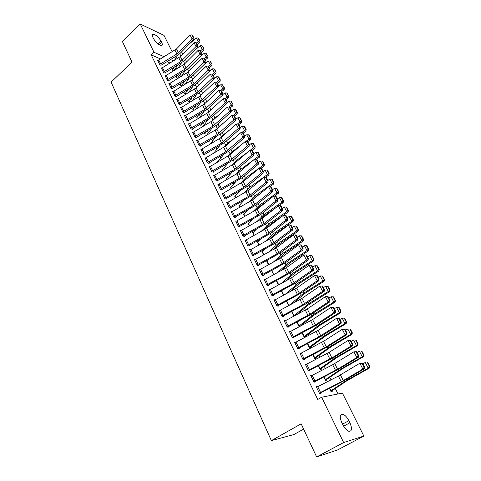 <?xml version="1.0" encoding="UTF-8"?>
<svg xmlns="http://www.w3.org/2000/svg" width="481" height="481" viewBox="0 0 481 481"><rect width="100%" height="100%" fill="white"/><g stroke="black" fill="none" stroke-linecap="round" stroke-linejoin="round"><path stroke-width="0.72" d="M338.011 393.969L335.317 388.534M331.006 379.846L329.798 377.417M325.372 368.494L324.35 366.438M319.811 357.287L318.975 355.591M314.321 346.218L313.66 344.883M308.898 335.293L308.411 334.301M303.547 324.501L303.222 323.845M298.262 313.84L298.1 313.522M247.156 210.828L246.957 210.431M242.658 201.767L242.37 201.178M238.215 192.803L237.83 192.033M233.82 183.94L233.345 182.99M229.473 175.18L228.914 174.05M225.174 166.516L224.531 165.217M220.923 157.942L220.196 156.475M216.715 149.465L215.909 147.835M212.56 141.083L211.67 139.292M208.441 132.792L207.479 130.844M204.371 124.585L203.331 122.487M200.349 116.468L199.23 114.219M196.362 108.441L195.238 106.169M192.424 100.493L191.33 98.292M188.522 92.635L187.464 90.5M184.578 84.686L183.64 82.786M180.664 76.792L179.852 75.156M176.792 68.987L176.106 67.605M342.418 393.097L363.84 436.045L343.662 442.55L321.639 397.228L342.418 393.097M343.662 442.55L316.648 456.95L337.776 449.855L363.84 436.045M303.625 429.094L293.831 434.571L271.356 440.62L111.093 82.113L132.028 62.121L122.414 41.558L140.266 24.05L163.979 35.36L172.18 51.804M174.759 56.98L175.559 58.58M326.587 379.587L326.858 380.14L325.469 380.363L323.797 376.966L325.198 379.81M310.973 375.92L312.193 375.192L310.72 375.402L314.021 382.197L315.488 381.962L315.211 381.397M315.849 357.834L316.113 358.369L314.706 358.519L312.782 354.617M301.371 352.988L299.891 353.12L303.114 359.746L304.599 359.59L304.329 359.036M305.369 336.604L305.579 337.037M305.375 337.139L304.202 337.205L302.044 332.828M290.602 331.337L289.34 331.391L292.478 337.854L293.975 337.77L293.717 337.229M296.741 314.646L308.441 304.93L329.521 291.684L328.307 291.51L308.808 303.643L293.717 315.885L291.588 311.562L293.843 316.185M280.146 310.203L279.04 310.197L282.106 316.498L283.622 316.486L283.363 315.963L282.545 316.498M281.355 290.843L283.531 295.256M269.979 289.568L268.993 289.52L271.981 295.671L273.515 295.725L273.262 295.214L272.553 295.689M272.018 270.484L271.657 270.454M271.38 270.605L271.531 270.905M260.077 269.42L259.193 269.342L262.109 275.342L263.648 275.463L263.408 274.964M262.488 251.28L261.814 251.19L263.642 254.9L262.067 251.653L264.514 249.278M250.427 249.741L249.621 249.639L252.465 255.501L254.022 255.682L253.782 255.189M253.174 232.503L252.555 232.401L254.046 235.437M241.017 230.519L240.272 230.399L243.055 236.123L244.619 236.363L244.384 235.882M244.083 214.153L243.506 214.039L244.679 216.426M231.83 211.742L231.139 211.604L233.856 217.196L235.431 217.49L235.209 217.027L234.758 217.364M235.203 196.212L234.656 196.086L235.534 197.859M222.859 193.392L222.222 193.242L224.874 198.707L226.461 199.056L226.238 198.599L225.829 198.918M226.521 178.661L226.004 178.529L226.587 179.714M214.099 175.451L213.504 175.3L216.095 180.64L217.689 181.036L217.472 180.591M218.031 161.496L217.544 161.357L217.749 161.784M205.543 157.918L204.978 157.756L207.515 162.975L209.115 163.42L208.904 162.987M213.059 149.615L213.263 150.03L212.506 149.795M197.174 140.765L196.645 140.602L199.122 145.707L200.733 146.2L200.523 145.773M204.912 133.117L205.116 133.526L203.679 133.051M188.997 123.99L188.492 123.821L190.921 128.818L192.532 129.353L192.328 128.938M196.945 116.973L197.138 117.37L195.412 116.456M180.994 107.582L180.519 107.407L182.894 112.295L184.512 112.873L184.313 112.464L184.037 112.704M188.889 101.389L189.153 101.154L189.334 101.557L187.782 100.968L187.392 100.18M173.166 91.522L172.715 91.348L175.036 96.128L176.659 96.747L176.467 96.344M181.499 85.684L181.686 86.069L180.128 85.444L179.545 84.253M165.506 75.8L165.073 75.625L167.352 80.303L168.548 80.79M173.845 70.749L172.637 70.238L171.861 68.663L172.451 69.865M158.015 60.408L157.6 60.233L159.824 64.815L161.045 65.332M170.003 63.035L166.913 61.694M160.426 58.88L151.22 54.888L317.731 399.477L321.639 397.228M161.742 68.068L161.315 67.887L163.564 72.517L165.199 73.19L165.007 72.805M177.736 78.066L177.916 78.433L176.365 77.802L175.679 76.419L176.178 77.423M169.318 83.616L168.873 83.441L171.17 88.173L172.36 88.636M185.053 93.603L185.311 93.374L185.492 93.771L183.934 93.164L183.447 92.172M177.062 99.507L176.593 99.333L178.944 104.167L180.567 104.762L180.369 104.359L180.104 104.593M193.019 109.025L193.218 109.421L191.666 108.85L191.384 108.273M184.975 115.741L184.482 115.572L186.881 120.509L188.498 121.068L188.299 120.653L188.017 120.899M200.625 125.24L200.92 124.988L201.106 125.403L199.489 124.723M193.061 132.335L192.544 132.167L194.997 137.217L196.609 137.728L196.404 137.307M208.964 141.318L209.169 141.733L208.057 141.378M201.335 149.296L200.787 149.128L203.295 154.293L204.9 154.762L204.69 154.329M213.859 153.054L213.378 152.91L213.552 153.265M209.8 166.636L209.217 166.474L211.784 171.759L213.378 172.18L213.167 171.741M222.252 170.034L221.753 169.895L222.192 170.797M218.458 184.373L217.839 184.217L220.46 189.622L222.048 189.995L221.831 189.544M230.838 187.386L230.309 187.259L231.036 188.738M227.321 202.513L226.653 202.375L229.341 207.9L230.922 208.219L230.694 207.762L230.267 208.087M239.616 205.128L239.057 205.008L240.079 207.089M236.393 221.074L235.678 220.947L238.426 226.605L240.001 226.87L239.772 226.401L239.297 226.755M248.605 223.274L248.004 223.166L249.338 225.878M245.695 240.073L244.919 239.959L247.733 245.755L249.29 245.965L249.056 245.478M257.804 241.835L257.155 241.745L258.814 245.112M255.225 259.524L254.377 259.427L257.257 265.362L258.808 265.512L258.568 265.019M267.226 260.828L266.522 260.75L268.524 264.809M264.995 279.431L264.063 279.371L267.015 285.443L268.548 285.534L268.308 285.029L267.64 285.48M276.334 280.663L278.469 284.98M275.03 299.825L273.99 299.795L277.014 306.024L278.535 306.042L278.283 305.525L277.525 306.03M286.429 301.142L288.654 305.657L286.448 301.136M285.335 320.707L284.157 320.731L287.259 327.11L288.768 327.062L288.504 326.533M299.537 326.617L300.252 326.238M299.314 326.737L296.777 322.132M295.941 342.099L294.582 342.189L297.763 348.731L299.254 348.611L298.99 348.064L297.943 348.713M310.576 347.15L310.834 347.685L309.421 347.799L307.377 343.65L309.157 347.264L309.439 347.072L307.678 343.5M305.826 364.58L306.752 364.015L305.273 364.189L308.531 370.899L310.005 370.707L309.734 370.148M321.182 368.644L321.452 369.186L320.051 369.372L318.254 365.716M316.468 387.229L317.7 386.508L316.239 386.76L319.582 393.644L321.037 393.368L320.761 392.797L319.516 393.512M330.886 391.348L332.076 390.662L332.335 391.227L330.952 391.492L329.407 388.353M349.891 422.787C352.29 428.547 351.954 431.379 348.881 431.295C346.705 430.471 344.691 428.288 342.845 424.747L341.793 422.607C339.454 416.895 339.79 414.093 342.803 414.195C344.979 414.995 346.999 417.159 348.857 420.689L349.891 422.787L343.632 426.202M151.22 54.888L153.98 52.273L140.266 24.05M316.648 456.95L301.154 423.815L271.356 440.62M152.892 37.35C152.02 35.456 152.11 34.416 153.168 34.223C155.964 34.764 158.604 37.079 161.081 41.156L161.73 42.466C162.626 44.396 162.53 45.454 161.442 45.647C158.652 45.094 156.018 42.767 153.541 38.678L152.892 37.35M173.569 60.895L170.496 59.542M164.045 56.704L153.98 52.273M157.78 60.612L176.515 48.918L190.079 35.029L192.057 38.847L193.152 37.572L193.825 37.843L192.442 35.167L191.763 34.903L193.152 37.572M159.638 64.43L176.882 53.932L192.057 38.847L193.747 39.508L180.135 53.337L177.826 55.141L161.285 65.109M193.747 39.508L193.825 37.843M191.763 34.903L190.079 35.029M173.791 70.731L177.711 65.163M197.348 44.625L199.711 42.641L198.304 41.769L196.603 43.194M174.212 67.256L172.469 69.853M177.778 55.165L174.356 60.426M199.423 40.626L199.982 40.975L198.605 38.33L198.04 37.975L199.423 40.626L198.304 41.769L196.332 37.981L189.917 43.398M196.332 37.981L198.04 37.975M199.982 40.975L199.711 42.641M161.502 68.272L180.351 56.554L194.041 42.689L196.044 46.555L197.138 45.268L197.817 45.527L196.416 42.827L195.737 42.568L197.138 45.268M164.779 73.022L183.989 60.997L197.733 47.198L196.044 46.555L180.73 61.604L163.396 72.12L161.52 68.26M197.733 47.198L197.817 45.527M195.737 42.568L194.041 42.689M165.266 76.01L184.229 64.268L198.052 50.439L200.072 54.341L201.172 53.048L201.846 53.301L200.433 50.571L199.759 50.313L201.172 53.048M167.16 79.912L184.62 69.36L200.072 54.341L201.755 54.966L187.891 68.735L168.801 80.555M201.755 54.966L201.846 53.301M199.759 50.313L198.052 50.439M177.507 78.277L181.223 73.112M201.298 52.243L203.685 50.258L202.279 49.399L200.565 50.83M177.705 75.21L176.19 77.411M181.451 62.927L177.862 68.35M203.397 48.25L203.962 48.593L202.002 45.575L203.397 48.25L202.279 49.399L200.288 45.575L194.619 50.319M200.288 45.575L202.002 45.575M203.962 48.593L203.685 50.258M181.265 85.901L184.752 81.163M205.291 59.939L207.696 57.954L206.295 57.119L204.569 58.544M181.211 83.261L179.942 85.059L179.557 84.247M185.155 70.767L181.379 76.365M207.419 55.958L207.978 56.295L206.006 53.253L207.419 55.958L206.295 57.119L204.281 53.247L199.417 57.287M204.281 53.247L206.006 53.253M207.978 56.295L207.696 57.954M169.065 83.838L188.149 72.066L202.098 58.267L204.142 62.217L205.249 60.913L205.922 61.153L204.491 58.393L203.818 58.147L205.249 60.913M170.983 87.776L188.552 77.2L204.142 62.217L205.826 62.819L191.829 76.557L172.619 88.402M205.826 62.819L205.922 61.153M203.818 58.147L202.098 58.267M172.907 91.745L192.117 79.948L206.193 66.186L208.261 70.172L209.373 68.861L210.047 69.096L208.598 66.306L207.924 66.065L209.373 68.861M176.214 96.573L195.815 84.464L209.944 70.761L208.261 70.172L192.52 85.125L174.856 95.713L172.919 91.727M209.944 70.761L210.047 69.096M207.924 66.065L206.193 66.186M185.311 93.374L188.299 89.304M209.331 67.719L211.754 65.735L210.359 64.917L208.616 66.342M184.74 91.408L183.742 92.779M188.883 78.704L184.926 84.482M211.484 63.745L212.043 64.075L210.059 61.009L211.484 63.745L210.359 64.917L208.321 61.009L204.311 64.31M208.321 61.009L210.059 61.009M212.043 64.075L211.754 65.735M189.153 101.154L191.859 97.547M213.408 75.583L215.855 73.605L214.46 72.805L212.65 74.272M188.287 99.651L187.59 100.577M192.647 86.724L188.486 92.695M215.59 71.621L216.149 71.94L214.147 68.855L215.59 71.621L214.46 72.805L212.404 68.849L209.313 71.368M212.404 68.849L214.147 68.855M216.149 71.94L215.855 73.605M176.792 99.735L196.122 87.915L210.335 74.188L212.422 78.223L213.54 76.894L214.207 77.128L212.746 74.302L212.073 74.074L213.54 76.894M178.746 103.764L196.537 93.134L212.422 78.223L214.099 78.788L199.837 92.454L180.381 104.347M214.099 78.788L214.207 77.128M212.073 74.074L210.335 74.188M192.761 109.253L195.442 105.886M217.532 83.532L219.997 81.554L218.608 80.772L216.703 82.311M202.567 93.687L201.335 94.859M191.847 107.997L191.468 108.453M196.44 94.841L192.063 101.004M219.745 79.581L220.298 79.894L218.837 77.098L218.284 76.786L219.745 79.581L218.608 80.772L216.528 76.78L214.105 78.74M216.528 76.78L218.284 76.786M220.298 79.894L219.997 81.554M180.712 107.816L200.174 95.972L214.52 82.275L216.63 86.358L217.749 85.023L218.422 85.245L216.943 82.389L216.27 82.167L217.749 85.023M182.696 111.887L200.601 101.232L216.63 86.358L218.308 86.905L203.908 100.535L184.325 112.452M218.308 86.905L218.422 85.245M216.27 82.167L214.52 82.275M196.675 117.208L199.038 114.334M221.705 91.57L224.188 89.592L222.805 88.835L220.785 90.44M207.72 100.86L204.822 103.595L203.457 100.938M200.264 103.054L195.659 109.415M223.942 87.626L224.495 87.933L222.469 84.8L223.942 87.626L222.805 88.835L220.701 84.794L218.32 86.7M220.701 84.794L222.469 84.8M224.495 87.933L224.188 89.592M184.68 115.981L204.269 104.112L218.753 90.458L220.881 94.583L222.012 93.236L222.679 93.452L221.182 90.566L220.514 90.35L222.012 93.236M186.682 120.1L204.702 109.421L220.881 94.583L222.559 95.112L208.02 108.7L188.311 120.641M222.559 95.112L222.679 93.452M220.514 90.35L218.753 90.458M188.696 124.236L208.405 112.35L223.028 98.731L225.186 102.904L226.317 101.545L226.984 101.75L225.475 98.833L224.807 98.629L226.317 101.545M192.033 129.185L212.181 116.961L226.858 103.409L225.186 102.904L208.85 117.701L190.729 128.385L188.708 124.224M226.858 103.409L226.984 101.75M224.807 98.629L223.028 98.731M193.729 131.896L195.773 136.105L194.811 136.778L192.767 132.57L212.59 120.671L227.357 107.095L229.539 111.315L230.676 109.951L231.343 110.143L229.81 107.197L229.142 106.998L230.676 109.951M196.098 137.566L216.39 125.307L231.211 111.802L229.539 111.315L213.047 126.07L195.773 136.105M231.211 111.802L231.343 110.143M229.142 106.998L227.357 107.095M196.849 141.023L216.823 129.088L231.734 115.56L233.94 119.823L235.077 118.446L235.744 118.633L234.199 115.65L233.532 115.464L235.077 118.446M200.21 146.038L220.641 133.754L235.606 120.286L233.94 119.823L217.292 134.53L198.918 145.28M235.606 120.286L235.744 118.633M233.532 115.464L231.734 115.56M203.084 153.86L201.01 149.549L221.104 137.602L236.159 124.116L238.39 128.427L239.538 127.038L240.199 127.218L238.636 124.2L237.969 124.02L239.538 127.038M204.359 154.605L224.946 142.286L240.055 128.872L238.39 128.427L221.579 143.091L203.102 153.848M240.055 128.872L240.199 127.218M237.969 124.02L236.159 124.116M205.189 158.189L225.433 146.206L240.632 132.768L242.893 137.133L244.041 135.732L244.703 135.901L243.121 132.852L242.46 132.678L244.041 135.732M208.562 163.269L229.293 150.92L244.552 137.554L242.893 137.133L225.92 151.743L207.305 162.542M244.552 137.554L244.703 135.901M242.46 132.678L240.632 132.768M209.427 166.913L229.81 154.912L245.16 141.522L247.444 145.935L248.599 144.528L249.26 144.685L247.661 141.6L247 141.438L248.599 144.528M212.806 172.03L233.688 159.65L249.104 146.332L247.444 145.935L230.309 160.498L211.568 171.314M249.104 146.332L249.26 144.685M247 141.438L245.16 141.522M213.714 175.739L234.235 163.714L249.741 150.379L252.05 154.846L253.21 153.421L253.872 153.571L252.254 150.451L251.593 150.294L253.21 153.421M217.099 180.892L238.137 168.482L253.703 155.213L252.05 154.846L234.746 169.348L215.879 180.195M253.703 155.213L253.872 153.571M251.593 150.294L249.741 150.379M218.055 184.668L238.708 172.619L254.377 159.337L256.71 163.853L257.876 162.416L258.537 162.56L256.896 159.403L256.241 159.259L257.876 162.416M221.44 189.851L242.64 177.411L258.357 164.201L256.71 163.853L239.237 178.307L220.244 189.171M258.357 164.201L258.537 162.56M256.241 159.259L254.377 159.337M222.438 193.699L243.242 181.626L259.061 168.398L261.43 172.968L262.596 171.525L263.251 171.651L261.598 168.458L260.936 168.326L262.596 171.525M224.651 198.25L243.777 187.362L261.43 172.968L263.071 173.292L247.192 186.448L226.256 198.587M263.071 173.292L263.251 171.651M260.936 168.326L259.061 168.398M229.118 207.437L226.894 202.82L247.823 190.741L263.804 177.567L266.197 182.191L267.376 180.736L268.025 180.856L266.348 177.621L265.692 177.495L267.376 180.736M229.13 207.425L248.37 196.525L266.197 182.191L267.839 182.491L251.791 195.587L230.712 207.75M267.839 182.491L268.025 180.856M265.692 177.495L263.804 177.567M231.367 212.073L252.459 199.958L268.602 186.844L271.025 191.528L272.204 190.055L272.859 190.163L271.164 186.893L270.508 186.778L272.204 190.055M231.385 212.061L233.646 216.721L253.018 205.796L271.025 191.528L272.661 191.793L256.451 204.834L235.221 217.015M272.661 191.793L272.859 190.163M270.508 186.778L268.602 186.844M235.906 221.416L257.149 209.283L273.461 196.236L275.908 200.968L277.098 199.489L277.747 199.585L276.028 196.272L275.379 196.17L277.098 199.489M238.197 226.13L257.72 215.175L275.908 200.968L277.537 201.214L261.165 214.189L239.785 226.389M277.537 201.214L277.747 199.585M275.379 196.17L273.461 196.236M240.5 230.874L261.892 218.717L278.373 205.736L280.856 210.528L282.046 209.031L282.696 209.121L280.952 205.772L280.303 205.676L282.046 209.031M243.891 236.249L265.933 223.653L282.479 210.744L280.856 210.528L262.476 224.663L242.821 235.642M282.479 210.744L282.696 209.121M280.303 205.676L278.373 205.736M247.499 245.268L245.166 240.428L266.69 228.271L283.351 215.35L285.858 220.202L287.055 218.693L287.698 218.771L285.942 215.38L285.293 215.296L287.055 218.693M248.533 245.863L270.755 233.231L287.476 220.388L285.858 220.202L267.292 234.265L247.511 245.256M287.476 220.388L287.698 218.771M285.293 215.296L283.351 215.35M249.855 250.126L271.549 237.933L288.384 225.084L290.921 229.99L292.123 228.469L292.767 228.535L290.987 225.102L290.344 225.036L292.123 228.469M253.228 255.585L275.637 242.923L292.532 230.152L290.921 229.99L272.162 243.987L252.23 255.008M292.532 230.152L292.767 228.535M290.344 225.036L288.384 225.084M257.016 264.863L254.635 259.908L276.467 247.709L293.476 234.932L296.049 239.905L297.252 238.366L297.895 238.42L296.092 234.944L295.448 234.89L297.252 238.366M257.978 265.434L280.579 252.729L297.655 240.031L296.049 239.905L277.092 253.818L257.034 264.851M297.655 240.031L297.895 238.42M295.448 234.89L293.476 234.932M259.433 269.835L281.445 257.606L298.635 244.907L301.238 249.934L302.447 248.388L303.09 248.424L301.262 244.913L300.625 244.865L302.447 248.388M262.782 275.397L285.582 262.656L302.838 250.036L301.238 249.934L282.082 263.774L261.88 274.831L259.451 269.823M302.838 250.036L303.09 248.424M300.625 244.865L298.635 244.907M264.31 279.876L286.478 267.622L303.854 254.996L306.493 260.095L307.708 258.531L308.345 258.556L306.499 254.996L305.862 254.966L307.708 258.531M264.328 279.864L266.787 284.926L287.133 273.851L306.493 260.095L308.08 260.161L290.644 272.703L268.32 285.017M308.08 260.161L308.345 258.556M305.862 254.966L303.854 254.996M269.246 290.031L291.576 277.759L309.145 265.217L311.808 270.376L313.035 268.801L313.666 268.813L311.796 265.211L311.159 265.193L313.035 268.801M271.735 295.154L292.25 284.049L311.808 270.376L313.396 270.412L295.767 282.87L273.28 295.202M313.396 270.412L313.666 268.813M311.159 265.193L309.145 265.217M274.236 300.312L296.741 288.023L314.496 275.565L317.195 280.79L318.422 279.196L319.053 279.202L317.159 275.553L316.528 275.547L318.422 279.196M276.761 305.501L297.42 294.372L317.195 280.79L318.777 280.79L300.95 293.163L278.301 305.513M318.777 280.79L319.053 279.202M316.528 275.547L314.496 275.565M200.92 124.988L202.651 122.883M225.92 99.693L228.421 97.721L227.044 96.976L224.916 98.665M212.987 108.081L208.513 112.247M204.118 111.358L199.266 117.935M228.186 95.761L228.734 96.056L227.248 93.206L226.695 92.905L228.186 95.761L227.044 96.976L224.922 92.893L222.589 94.745M224.922 92.893L226.695 92.905M228.734 96.056L228.421 97.721M204.623 133.363L206.271 131.541M230.183 107.906L232.702 105.934L231.331 105.213L229.046 107.004M218.392 115.338L215.001 117.995L212.259 120.959M207.996 119.763L202.886 126.563M232.479 103.986L233.026 104.275L230.97 101.094L232.479 103.986L231.331 105.213L229.184 101.088L226.9 102.88M229.184 101.088L230.97 101.094M233.026 104.275L232.702 105.934M208.664 141.57L209.902 140.314M234.487 116.21L237.037 114.244L235.666 113.546L233.171 115.482M223.936 122.637L219.198 126.305L216.107 129.672M211.905 128.271L206.517 135.299M236.814 112.301L237.361 112.584L235.84 109.668L235.293 109.379L236.814 112.301L235.666 113.546L233.495 109.367L231.265 111.105M233.495 109.367L235.293 109.379M237.361 112.584L237.037 114.244M212.746 149.874L213.468 149.242M238.847 124.609L241.414 122.643L240.055 121.97L237.331 124.056M229.629 129.96L223.443 134.704L220.027 138.432M215.843 136.881L210.161 144.15M241.203 120.713L241.745 120.984L240.205 118.031L239.664 117.761L241.203 120.713L240.055 121.97L237.855 117.743L235.678 119.42M237.855 117.743L239.664 117.761M241.745 120.984L241.414 122.643M243.254 133.099L245.839 131.139L244.486 130.483L241.534 132.726M235.492 137.313L227.735 143.206L223.996 147.252M213.811 153.114L219.805 145.593M245.641 129.215L246.182 129.479L244.625 126.497L244.083 126.226L245.641 129.215L244.486 130.483L242.262 126.214L240.145 127.832M242.262 126.214L244.083 126.226M246.182 129.479L245.839 131.139M247.709 141.685L250.318 139.73L248.972 139.099L245.785 141.492M241.522 144.691L232.076 151.792L228.018 156.157M223.791 154.413L217.767 161.772M250.126 137.819L250.667 138.071L249.092 135.053L248.551 134.794L250.126 137.819L248.972 139.099L246.723 134.776L244.667 136.333M246.723 134.776L248.551 134.794M250.667 138.071L250.318 139.73M252.146 150.421L254.846 148.419L253.505 147.811L250.072 150.361M247.751 152.086L236.466 160.486L232.07 165.169M221.963 170.328L227.802 163.342M254.665 146.519L255.201 146.759L253.607 143.711L253.072 143.458L254.665 146.519L253.505 147.811L251.232 143.44L249.236 144.931M251.232 143.44L253.072 143.458M255.201 146.759L254.846 148.419M256.541 159.325L259.427 157.203L258.093 156.62L254.407 159.331M254.19 159.494L240.909 169.27L236.141 174.29M226.605 179.708L226.232 178.95L231.836 172.39M259.259 155.315L259.788 155.549L258.177 152.459L257.642 152.224L259.259 155.315L258.093 156.62L255.79 152.2L253.866 153.625M255.79 152.2L257.642 152.224M259.788 155.549L259.427 157.203M245.659 179.605L246.855 178.601M260.979 168.332L264.057 166.089L262.734 165.536L245.4 178.156L240.229 183.538M230.525 187.698L235.888 181.553M263.901 164.213L264.43 164.442L262.8 161.315L262.271 161.087L263.901 164.213L262.734 165.536L260.407 161.063L258.489 162.47M260.407 161.063L262.271 161.087M264.43 164.442L264.057 166.089M249.32 189.502L253.577 185.991M265.374 177.507L268.747 175.084L267.424 174.549L249.94 187.145L244.336 192.905M235.546 197.853L234.89 196.519L239.959 190.831M268.596 173.214L269.126 173.431L267.478 170.274L266.949 170.052L268.596 173.214L267.424 174.549L265.073 170.027L263.137 171.428M265.073 170.027L266.949 170.052M269.126 173.431L268.747 175.084M253.03 199.489L255.892 196.699L260.57 193.368M269.793 186.802L273.485 184.181L272.174 183.67L254.533 196.236L248.455 202.399M239.273 205.459L244.041 200.24M273.346 182.323L273.875 182.527L272.204 179.335L271.681 179.124L273.346 182.323L272.174 183.67L269.793 179.1L267.839 180.495M269.793 179.1L271.681 179.124M273.875 182.527L273.485 184.181M256.758 209.578L260.528 205.874L267.857 200.715M274.26 196.206L278.283 193.38L276.978 192.899L259.181 205.435L252.585 212.019M243.729 214.49L248.136 209.77M278.156 191.54L278.679 191.733L276.99 188.498L276.467 188.299L278.156 191.54L276.978 192.899L274.567 188.269L272.601 189.664M274.567 188.269L276.467 188.299M278.679 191.733L278.283 193.38M260.732 219.528L265.223 215.151L275.475 208.02M278.776 205.724L283.135 202.687L281.836 202.236L263.883 214.742L256.716 221.777M248.232 223.629L252.236 219.438M283.02 200.86L283.537 201.046L281.83 197.775L281.313 197.589L283.02 200.86L281.836 202.236L279.401 197.553L277.417 198.948M279.401 197.553L281.313 197.589M283.537 201.046L283.135 202.687M264.845 229.467L269.973 224.537L288.047 212.109L286.754 211.688L268.645 224.158L260.846 231.68M254.064 235.425L252.802 232.852L256.337 229.239M287.945 210.293L288.456 210.468L286.73 207.155L286.213 206.98L287.945 210.293L286.754 211.688L284.289 206.95L282.287 208.333M284.289 206.95L286.213 206.98M288.456 210.468L288.047 212.109M268.987 239.514L274.777 234.031L293.013 221.645L291.733 221.248L273.455 233.682L264.965 241.727M258.832 245.1L257.407 242.202L260.431 239.183M292.923 219.841L293.434 220.003L291.684 216.654L291.173 216.486L292.923 219.841L291.733 221.248L289.237 216.45L287.217 217.833M289.237 216.45L291.173 216.486M293.434 220.003L293.013 221.645M273.112 249.711L279.641 243.645L298.04 231.289L296.771 230.922L278.325 243.32L269.071 251.924M297.961 229.503L298.473 229.653L296.699 226.262L296.194 226.106L297.961 229.503L296.771 230.922L294.246 226.07L292.201 227.447M294.246 226.07L296.194 226.106M298.473 229.653L298.04 231.289M277.212 260.071L284.566 253.367L303.126 241.053L301.864 240.716L283.255 253.072L273.148 262.289M266.763 261.231L268.572 259.53M303.066 239.279L303.571 239.418L301.779 235.985L301.274 235.846L303.066 239.279L301.864 240.716L299.308 235.804L297.252 237.181M299.308 235.804L301.274 235.846M303.571 239.418L303.126 241.053M281.271 270.599L289.544 263.209L308.279 250.932L307.028 250.625L288.239 262.945L277.182 272.817M272.601 269.943L271.549 270.899M308.231 249.176L308.73 249.302L306.914 245.827L306.415 245.701L308.231 249.176L307.028 250.625L304.437 245.659L302.363 247.03M304.437 245.659L306.415 245.701M308.73 249.302L308.279 250.932M285.275 281.307L294.582 273.166L313.492 260.936L312.247 260.66L293.29 272.937L281.169 283.525M278.487 284.974L276.575 280.531M313.456 259.193L313.949 259.307L312.115 255.79L311.616 255.676L313.456 259.193L312.247 260.66L309.632 255.627L307.533 256.992M309.632 255.627L311.616 255.676M313.949 259.307L313.492 260.936M289.207 292.207L299.681 283.243L318.771 271.056L317.538 270.815L298.4 283.044L285.077 294.426M318.747 269.336L319.24 269.432L317.382 265.873L316.883 265.771L318.747 269.336L317.538 270.815L314.887 265.722L312.77 267.087M314.887 265.722L316.883 265.771M319.24 269.432L318.771 271.056M293.037 303.319L304.846 293.446L324.11 281.307L322.889 281.096L303.571 293.284L288.883 305.537M324.098 279.599L324.591 279.683L322.709 276.082L322.216 275.992L324.098 279.599L322.889 281.096L320.202 275.944L318.067 277.296M320.202 275.944L322.216 275.992M324.591 279.683L324.11 281.307M279.299 310.72L301.966 298.418L319.913 286.045L322.595 286.021L321.963 286.027L323.881 289.73L324.513 289.718L322.595 286.021M281.848 315.975L302.663 304.828L322.649 291.336L324.218 291.3L306.205 303.589L283.381 315.951M323.881 289.73L322.649 291.336L319.913 286.045L321.963 286.027M324.218 291.3L324.513 289.718M329.521 289.995L330.008 290.067L328.102 286.417L327.615 286.339L329.521 289.995L328.307 291.51L325.589 286.285L323.43 287.638M325.589 286.285L327.615 286.339M330.008 290.067L329.521 291.684M285.564 320.587L288.149 325.908L287.019 326.563L284.433 321.248L307.251 308.94L325.403 296.657L328.096 296.621L327.471 296.645L329.413 300.391L330.038 300.366L328.096 296.621M287.626 327.098L311.52 314.141L329.738 301.942L328.174 302.014L325.403 296.657L327.471 296.645M288.149 325.908L309.92 314.249L328.174 302.014L329.413 300.391M329.738 301.942L330.038 300.366M300.24 326.172L313.714 315.374L334.992 302.188L333.796 302.05L314.105 314.135L298.791 326.226M335.017 300.517L335.491 300.577L333.567 296.879L333.086 296.819L335.017 300.517L333.796 302.05L331.042 296.765L328.866 298.112M331.042 296.765L333.086 296.819M335.491 300.577L334.992 302.188M289.598 331.926L312.608 319.588L330.958 307.401L333.664 307.359L333.044 307.395L335.01 311.189L335.63 311.153L333.664 307.359M292.755 337.836L316.901 324.825L335.323 312.722L333.766 312.824L330.958 307.401L333.044 307.395M292.214 337.313L315.314 324.97L333.766 312.824L335.01 311.189M335.323 312.722L335.63 311.153M304.425 337.193L320.719 324.813L340.542 312.83L339.352 312.722L319.474 324.753L303.944 336.682M340.572 311.171L341.047 311.219L339.099 307.473L338.618 307.425L340.572 311.171L339.352 312.722L336.562 307.371L334.367 308.712M336.562 307.371L338.618 307.425M341.047 311.219L340.542 312.83M294.847 342.731L318.031 330.381L336.592 318.284L339.309 318.236L338.69 318.284L340.68 322.132L341.3 322.078L339.309 318.236M297.498 348.184L318.783 336.977L339.43 323.779L340.975 323.641L322.354 335.648L299.008 348.052M340.68 322.132L339.43 323.779L336.592 318.284L338.69 318.284M340.975 323.641L341.3 322.078M309.548 347.787L326.142 335.534L346.152 323.599L344.979 323.533L324.909 335.51L309.439 347.072M346.206 321.963L346.675 321.993L344.697 318.206L344.228 318.169L346.206 321.963L344.979 323.533L342.153 318.109L339.935 319.444M342.153 318.109L344.228 318.169M346.675 321.993L346.152 323.599M301.34 353L304.028 358.525L302.862 359.181L300.18 353.655L323.527 341.3L342.292 329.311L345.021 329.251L344.408 329.317L346.428 333.213L347.041 333.141L345.021 329.251M303.18 359.74L327.874 346.603L346.705 334.698L345.172 334.878L342.292 329.311L344.408 329.317M304.028 358.525L326.298 346.819L345.172 334.878L346.428 333.213M346.705 334.698L347.041 333.141M314.718 358.513L331.631 346.386L351.839 334.511L350.673 334.481L330.411 346.398L314.442 357.978M351.906 332.894L352.369 332.906L350.366 329.07L349.903 329.052L351.906 332.894L350.673 334.481L347.817 328.992L345.574 330.321M347.817 328.992L349.903 329.052M352.369 332.906L351.839 334.511M308.261 370.34L305.561 364.736L329.088 352.369L348.07 340.476L350.811 340.41L350.198 340.488L352.248 344.432L352.856 344.348L350.811 340.41M308.519 370.875L333.465 357.702L352.513 345.899L350.986 346.116L348.07 340.476L350.198 340.488M308.279 370.328L331.896 357.954L350.986 346.116L352.248 344.432M352.513 345.899L352.856 344.348M320.033 369.33L337.193 357.377L357.599 345.562L356.445 345.568L335.985 357.425L319.787 368.825M357.684 343.963L358.141 343.963L356.114 340.079L355.651 340.073L357.684 343.963L356.445 345.568L353.553 340.007L351.286 341.33M355.651 340.073L356.114 340.079M358.141 343.963L357.599 345.562M310.997 375.968L332.69 364.718L353.92 351.791L356.68 351.713L356.066 351.809L358.141 355.808L358.748 355.706L356.68 351.713M313.985 382.118L339.123 368.939L358.393 357.251L356.872 357.503L353.92 351.791L356.066 351.809M313.744 381.631L337.566 369.228L356.872 357.503L358.141 355.808M358.393 357.251L358.748 355.706M325.427 380.267L342.821 368.506L363.432 356.752L362.295 356.8L341.624 368.596L325.216 379.798M363.534 355.176L363.985 355.158L361.934 351.226L361.478 351.238L363.534 355.176L362.295 356.8L359.361 351.166L357.076 352.483M361.478 351.238L361.934 351.226M363.985 355.158L363.432 356.752M319.306 393.067L316.534 387.319L338.377 376.064L359.848 363.257L362.62 363.167L362.013 363.281L364.117 367.328L364.718 367.213L362.62 363.167M319.324 393.055L341.245 381.794L362.842 369.041L364.351 368.747L344.859 380.327L320.779 392.785M364.117 367.328L362.842 369.041L359.848 363.257L362.013 363.281M364.351 368.747L364.718 367.213M332.076 390.662L346.759 380.85L369.342 368.091L368.218 368.181L347.342 379.906L330.7 390.921L329.431 388.341M369.456 366.534L369.907 366.504L367.827 362.518L367.376 362.542L369.456 366.534L368.218 368.181L365.247 362.47L362.939 363.78M367.376 362.542L367.827 362.518M369.907 366.504L369.342 368.091M161.081 41.156L158.027 44.06M161.73 42.466L159.193 44.871M348.857 420.689L342.544 424.14M157.798 60.6L159.65 64.418M174.976 50.12L176.882 53.932M176.515 48.918L178.427 52.724M158.694 59.927L160.558 63.745M182.732 54.143L181.584 51.864M180.856 56.036L179.708 53.752M172.655 69.637L172.102 68.518M178.8 57.756L180.73 61.604M180.351 56.554L182.287 60.402M162.422 67.581L164.304 71.441M165.278 75.998L167.172 79.9M182.672 65.47L184.62 69.36M184.229 64.268L186.183 68.158M166.192 75.325L168.091 79.227M186.634 61.863L185.456 59.524M184.74 63.757L183.562 61.406M176.383 77.194L175.926 76.275M190.578 69.667L189.37 67.268M188.666 71.555L187.452 69.144M180.147 84.83L179.792 84.109M169.078 83.82L170.995 87.764M186.58 73.268L188.552 77.2M188.149 72.066L190.127 75.998M169.997 83.147L171.915 87.091M190.53 81.151L192.52 85.125M192.117 79.948L194.114 83.922M173.845 91.053L175.787 95.04M183.76 92.761L183.465 92.166M194.565 77.555L193.32 75.096M192.634 79.437L191.39 76.966M183.952 92.55L183.694 92.027M187.602 100.559L187.41 100.168M198.593 85.528L197.318 83.003M196.651 87.41L195.37 84.872M187.794 100.349L187.638 100.036M176.804 99.723L178.764 103.752M194.528 89.117L196.537 93.134M196.122 87.915L198.142 91.931M177.736 99.044L179.696 103.072M202.669 93.591L201.359 90.999M200.703 95.466L199.393 92.863M180.73 107.798L182.708 111.875M198.563 97.174L200.601 101.232M200.174 95.972L202.212 100.03M181.668 107.125L183.652 111.195M206.734 101.641L205.441 99.08M184.698 115.969L186.7 120.082M202.645 105.315L204.702 109.421M204.269 104.112L206.331 108.219M185.642 115.29L187.65 119.408M206.77 113.546L208.85 117.701M208.405 112.35L210.492 116.498M189.664 123.551L191.691 127.712M210.943 121.873L213.047 126.07M212.59 120.671L214.7 124.868M196.867 141.011L198.93 145.268M215.163 130.291L217.292 134.53M216.823 129.088L218.957 133.333M197.835 140.338L199.904 144.595M219.432 138.799L221.579 143.091M221.104 137.602L223.262 141.889M201.99 148.869L204.082 153.174M205.207 158.177L207.317 162.53M223.743 147.402L225.92 151.743M225.433 146.206L227.615 150.547M206.187 157.503L208.303 161.85M209.445 166.901L211.58 171.302M228.108 156.109L230.309 160.498M229.81 154.912L232.016 159.301M210.437 166.228L212.578 170.629M213.732 175.727L215.897 180.183M232.521 164.911L234.746 169.348M234.235 163.714L236.466 168.152M214.73 175.054L216.895 179.503M218.067 184.656L220.256 189.159M236.983 173.815L239.237 178.307M238.708 172.619L240.969 177.11M219.077 183.982L221.266 188.486M222.456 193.687L224.669 198.238M241.498 182.822L243.777 187.362M243.242 181.626L245.526 186.171M223.473 193.013L225.685 197.565M246.068 191.931L248.37 196.525M247.823 190.741L250.132 195.334M227.916 202.146L230.158 206.752M250.685 201.148L253.018 205.796M252.459 199.958L254.792 204.605M232.413 211.387L234.68 216.047M235.924 221.404L238.215 226.118M255.363 210.474L257.72 215.175M257.149 209.283L259.512 213.985M236.965 220.731L239.255 225.451M240.518 230.862L242.839 235.63M260.089 219.907L262.476 224.663M261.892 218.717L264.285 223.479M241.564 230.189L243.891 234.962M264.875 229.449L267.292 234.265M266.69 228.271L269.113 233.087M246.224 239.76L248.575 244.588M249.873 250.114L252.242 254.996M269.721 239.111L272.162 243.987M271.549 237.933L274.002 242.803M250.938 249.441L253.313 254.329M274.621 248.887L277.092 253.818M276.467 247.709L278.944 252.639M255.706 259.241L258.111 264.183M279.581 258.784L282.082 263.774M281.445 257.606L283.952 262.596M260.534 269.162L262.969 274.164M284.602 268.795L287.133 273.851M286.478 267.622L289.021 272.679M265.416 279.196L267.881 284.259M269.264 290.019L271.753 295.142M289.682 278.932L292.25 284.049M291.576 277.759L294.15 282.876M270.364 289.352L272.853 294.48M274.254 300.3L276.779 305.489M294.829 289.195L297.42 294.372M296.741 288.023L299.344 293.206M275.366 299.639L277.892 304.828M210.846 109.776L209.572 107.257M208.892 111.736L207.57 109.109M215.001 117.995L213.744 115.518M213.029 119.949L211.724 117.364M219.198 126.305L217.965 123.87M217.208 128.253L215.927 125.709M223.443 134.704L222.234 132.317M221.434 136.646L220.178 134.151M227.735 143.206L226.551 140.861M225.703 145.136L224.471 142.689M232.076 151.792L230.916 149.495M230.026 153.716L228.818 151.317M222.21 170.791L221.975 170.316M236.466 160.486L235.329 158.231M234.391 162.398L233.213 160.047M222.456 170.647L222.192 170.106M240.909 169.27L239.797 167.069M238.81 171.176L237.656 168.879M226.852 179.569L226.449 178.746M231.048 188.726L230.537 187.686M245.4 178.156L244.312 176.004M243.278 180.05L242.147 177.808M231.301 188.588L230.754 187.482M249.94 187.145L248.881 185.047M247.799 189.033L246.693 186.838M235.798 197.709L235.113 196.314M240.097 207.083L239.291 205.447M254.533 196.236L253.499 194.192M252.369 198.112L251.292 195.977M240.35 206.938L239.514 205.249M244.697 216.42L243.741 214.478M259.181 205.435L258.177 203.445M256.992 207.299L255.946 205.225M244.955 216.276L243.969 214.279M249.356 225.866L248.244 223.617M263.883 214.742L262.909 212.806M261.67 216.594L260.654 214.574M249.609 225.727L248.473 223.418M268.645 224.158L267.695 222.276M266.408 225.998L265.416 224.038M254.323 235.281L253.03 232.66M273.455 233.682L272.535 231.86M271.194 235.51L270.238 233.616M259.091 244.955L257.636 242.003M278.325 243.32L277.435 241.564M276.04 245.142L275.114 243.302M263.919 254.744L262.301 251.461M268.542 264.797L266.781 261.219M283.255 253.072L282.395 251.377M280.94 254.882L280.05 253.108M268.801 264.652L267.015 261.027M288.239 262.945L287.416 261.309M285.906 264.736L285.047 263.035M273.749 274.681L271.789 270.707M293.29 272.937L292.496 271.368M290.927 274.717L290.103 273.076M278.752 284.83L276.623 280.507M283.549 295.25L281.373 290.831M298.4 283.044L297.643 281.547M296.007 284.812L295.22 283.243M283.814 295.106L281.638 290.686M303.571 293.284L302.85 291.853M301.154 295.033L300.403 293.536M288.937 305.489L286.718 300.992M279.311 310.708L281.866 315.963M300.036 299.585L302.663 304.828M301.966 298.418L304.599 303.661M280.435 310.047L282.99 315.302M308.808 303.643L308.117 302.284M306.361 305.381L305.645 303.956M293.969 315.698L291.859 311.417M305.309 310.101L307.966 315.41M307.251 308.94L309.92 314.249M298.809 326.214L296.795 322.126M314.105 314.135L313.456 312.842M311.634 315.855L310.954 314.508M299.062 326.034L297.066 321.981M289.616 331.914L292.232 337.301M310.648 320.749L313.341 326.124M312.608 319.588L315.314 324.97M290.752 331.259L293.374 336.64M303.962 336.67L302.062 332.816M319.474 324.753L318.861 323.539M316.973 326.461L316.336 325.192M304.22 336.49L302.339 332.672M294.865 342.719L297.517 348.172M316.053 331.535L318.783 336.977M318.031 330.381L320.773 335.822M296.013 342.063L298.671 347.516M324.909 335.51L324.332 334.367M322.378 337.199L321.777 336.009M321.524 342.454L324.29 347.967M323.527 341.3L326.298 346.819M314.46 357.966L312.8 354.605M330.411 346.398L329.876 345.34M327.85 348.07L327.29 346.963M314.724 357.792L313.083 354.461M327.074 353.511L329.87 359.097M329.088 352.369L331.896 357.954M306.734 364.081L309.451 369.673M319.805 368.813L318.272 365.71M335.985 357.425L335.485 356.445M333.393 359.079L332.876 358.056M320.069 368.638L318.554 365.566M311.015 375.956L313.768 381.619M332.69 364.718L335.522 370.37M334.722 363.57L337.566 369.228M312.193 375.306L314.953 380.97M341.624 368.596L341.173 367.694M339.003 370.232L338.534 369.294M325.487 379.623L324.098 376.809M338.377 376.064L341.245 381.794M340.434 374.921L343.314 380.657M317.725 386.67L320.52 392.406M347.342 379.906L346.933 379.094M344.691 381.523L344.258 380.675M330.97 390.746L329.713 388.197M153.168 34.223L152.315 35.047M342.803 414.195L340.398 415.53"/></g></svg>
